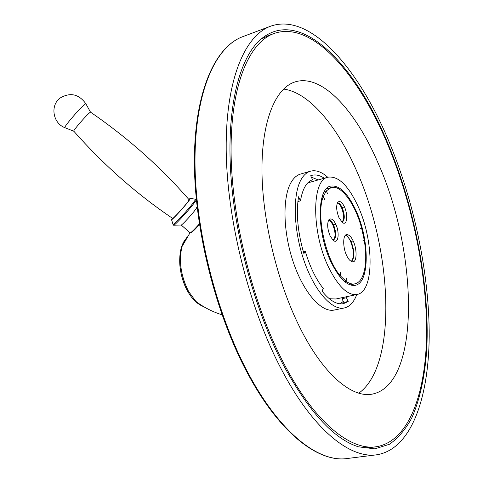 <?xml version="1.0" encoding="UTF-8"?>
<svg xmlns="http://www.w3.org/2000/svg" width="483" height="483" viewBox="0 0 483 483"><rect width="100%" height="100%" fill="white"/><g stroke="black" fill="none" stroke-linecap="round" stroke-linejoin="round"><path stroke-width="0.72" d="M328.355 297.939L330.601 298.802L335.939 298.989L357.076 294.461C374.47 291.605 374.065 240.407 357.957 206.108C348.279 185.442 338.305 175.794 328.035 177.17C311.626 179.465 311.245 232.426 328.808 267.691C338.474 286.836 347.899 295.759 357.076 294.461M355.905 210.443C347.718 193.055 339.314 184.941 330.704 186.106C316.77 188.08 316.492 232.74 331.26 262.523C339.434 278.824 347.44 286.419 355.271 285.314C369.906 282.941 369.622 239.538 355.905 210.443M326.315 190.93L331.133 187.555C341.179 184.44 355.277 204.001 361.646 228.284L360.33 228.344L361.676 228.399L364.242 240.129L362.956 240.347L364.26 240.244C366.639 255.175 366.138 267.063 362.745 275.896C360.849 280.4 358.253 283.044 354.969 283.835C352.282 284.415 349.36 283.612 346.19 281.42L346.251 278.244L346.136 281.378L340.304 275.793L340.31 272.527L340.243 275.721C325.343 258.761 315.888 214.259 323.302 196.539L324.721 199.6L323.332 196.46L326.279 190.978L327.715 193.973L326.315 190.93L324.473 191.437M361.055 228.429L361.646 228.284M344.796 281.728L346.19 281.42M340.243 275.721L339.289 275.938M322.143 196.853L323.302 196.539M346.625 255.495C348.315 259.136 350.211 261.231 352.318 261.78C356.973 263.114 357.311 249.53 353.212 241.029C351.244 236.785 349.094 234.653 346.764 234.629C342.773 234.364 342.676 247.544 346.625 255.495M339.006 217.785L342.35 222.47C347.102 226.364 348.201 214.814 344.421 206.833C342 201.979 339.784 200.469 337.762 202.299C335.975 205.873 336.385 211.035 339.006 217.785M330.076 235.843L332.992 240.123C338.299 245.219 339.941 232.842 335.8 224.257C333.336 219.379 331.036 217.869 328.905 219.741C326.949 223.466 327.341 228.833 330.076 235.843M324.443 191.485L326.279 190.978M323.332 196.46L322.167 196.78M339.344 276.01L340.304 275.793M346.136 281.378L344.741 281.686M363.524 240.299L364.242 240.129M204.581 307.194L200.004 304.948L196.116 301.742L188.593 291.466C180.847 275.92 178.644 260.971 181.994 246.62L190.024 232.776M187.193 236.978L184.198 241.102L181.994 246.62M199.425 224.438C195.259 229.365 192.373 232.106 190.779 232.655L190.7 232.667M190.012 232.77L190.211 232.945C191.666 232.142 194.709 229.129 199.34 223.895M181.101 225.054L181.252 225.042C182.363 224.855 192.21 214.144 195.573 209.459C196.702 207.895 197.052 207.195 196.617 207.34M188.829 199.425L190.248 198.314C190.688 198.157 190.23 198.984 188.871 200.807C184.76 206.362 172.932 219.312 171.568 219.765L173.119 224.71C174.761 224.257 188.883 208.825 193.719 202.196C195.319 200.022 195.844 199.032 195.295 199.219L190.417 198.344M172.256 218.153L171.568 219.765M172.691 218.443C136.598 194.033 103.603 164.908 73.706 131.08C73.893 129.734 84.018 117.882 88.564 113.704C90.049 112.322 90.762 111.845 90.701 112.273C127.76 137.794 160.537 166.925 189.04 199.666L187.863 201.846C184.222 206.766 173.753 218.207 172.691 218.443L172.534 218.34M351.461 261.526C354.812 257.783 354.667 251.051 351.032 241.337L347.271 235.952L345.719 235.106M345.508 235.293C347.307 236.024 348.998 238.071 350.586 241.44C354.117 250.731 354.359 257.403 351.304 261.454M342.242 222.168C344.959 219.964 344.953 215.128 342.212 207.666C340.63 204.375 339.036 202.769 337.424 202.854M337.333 203.041C338.8 203.403 340.207 205.003 341.547 207.841C344.15 214.724 344.294 219.499 341.982 222.174M332.968 240.099L333.493 240.051C336.416 237.733 336.446 232.715 333.596 224.987C331.96 221.637 330.3 220.037 328.609 220.176M328.518 220.339C330.058 220.659 331.525 222.265 332.914 225.163C335.661 232.426 335.739 237.407 333.143 240.099M327.74 177.255C321.624 171.815 315.87 169.793 310.478 171.193C306.959 172.208 303.94 174.822 301.416 179.03C292.553 193.598 293.235 228.894 303.722 259.794C314.143 290.766 331.93 310.823 344.343 307.943C349.408 306.765 353.375 302.756 356.231 295.91L356.78 294.527M324.304 178.221C319.861 175.275 315.695 174.327 311.795 175.377L310.684 175.758L312.531 179.736C306.5 181.946 302.485 188.974 300.48 200.837L297.872 201.55M348.183 296.363L346.426 297.757L348.189 301.483L343.546 303.632C336.947 304.9 329.774 300.728 322.022 291.116L323.266 288.454C315.894 279.186 309.881 266.737 305.232 251.1L303.898 253.66C297.721 232.208 295.934 213.238 298.548 196.756L300.48 200.837M310.478 171.193L300.625 174.025C297.045 175.063 293.966 177.684 291.388 181.886C282.326 196.442 282.839 231.58 293.326 262.287C303.741 293.066 321.684 312.954 334.296 310.032L344.343 307.943M358.815 393.162C398.143 365.045 392.202 248.938 356.049 169.569C336.796 125.815 309.072 92.338 283.521 89.065M378.195 163.339C355.85 110.891 321.756 72.933 294.63 82.05C275.473 88.413 261.714 120.635 261.961 170.433C262.233 220.157 277.496 283.183 300.197 328.156C323.399 374.536 351.678 397.95 371.91 394.182C421.309 385.017 417.91 251.552 378.195 163.339M283.66 363.101C314.246 422.22 350.398 450.814 376.209 446.763C409.246 441.474 426.127 392.45 426.622 332.835C426.845 272.587 412.102 202.594 387.426 143.831C358.265 74.122 311.988 20.032 273.897 33.538C249.041 42.486 230.578 85.044 231.085 152.073C231.599 218.962 252.808 304.061 283.66 363.101M361.858 447.783L369.785 447.602L376.209 446.763M387.746 143.155C414.722 207.449 429.876 285.067 426.785 348.835C425.01 375.72 420.041 399.441 411.715 418.043C405.557 429.423 398.143 438.159 389.467 444.245L374.862 448.858L358.271 446.769C333.644 438.896 308.565 411.45 283.032 364.43C255.314 311.287 234.871 237.026 230.759 173.475C226.702 109.858 238.409 61.909 258.031 41.906C297.166 3.121 354.588 62.79 387.746 143.155M273.897 33.538L267.824 35.79L260.729 39.328M388.755 141.024C414.245 201.882 429.441 274.175 429.2 336.573C428.669 398.288 411.19 449.383 376.655 454.799C350.03 458.862 312.736 429.562 281.046 368.632C248.92 307.49 226.756 218.974 226.195 149.434C225.639 79.731 244.833 35.591 270.54 26.221C310.412 11.978 358.585 68.701 388.755 141.024M343.763 297.311L341.988 298.705L343.757 302.418L348.189 301.483M346.426 297.757L341.988 298.705M305.232 251.1L303.282 251.577M200.288 304.544L199.165 303.789M183.993 242.52L184.633 241.325M187.392 290.851C179.954 275.902 177.913 261.593 181.258 247.924M195.512 199.316L195.796 199.896C196.484 199.582 195.995 200.56 194.323 202.824C189.427 209.562 175.057 225.211 173.747 225.253L172.974 224.251M173.554 225.223L181.228 225.048M90.502 112.141L86.059 104.123C86.33 103.259 85.437 103.767 83.372 105.632C77.389 110.981 64.203 126.582 64.77 127.621L65.048 127.729M351.032 241.337L353.212 241.029M342.212 207.666L344.421 206.833M333.596 224.987L335.8 224.257M347.162 458.524C319.311 462.726 280.931 434.126 248.884 374.47C216.396 314.608 194.649 227.807 194.999 159.239C195.355 90.52 215.841 46.507 242.72 36.684C215.406 46.7 194.806 90.943 194.389 159.547C193.979 228.024 215.653 314.59 248.147 374.379C280.206 433.969 318.822 462.762 347.162 458.524L376.655 454.799M311.33 177.152L318.267 179.924M343.286 301.434L339.978 303.813M307.768 182.882L328.035 177.17M331.133 187.555L326.369 188.871M354.969 283.835L350.145 284.898M222.017 314.807C212.2 311.722 203.355 307.152 195.482 301.096M202.884 306.192C197.064 303.97 191.938 298.899 187.501 290.983C177.835 273.946 176.953 248.002 186.16 238.662M181.252 225.042L190.211 232.945M196.792 207.497L197.203 207.865M73.682 131.201L64.77 127.621C52.81 123.141 49.984 105.3 60.164 98.007C70.24 92.114 78.801 94.022 85.847 103.73M270.54 26.221L242.72 36.684"/></g></svg>
